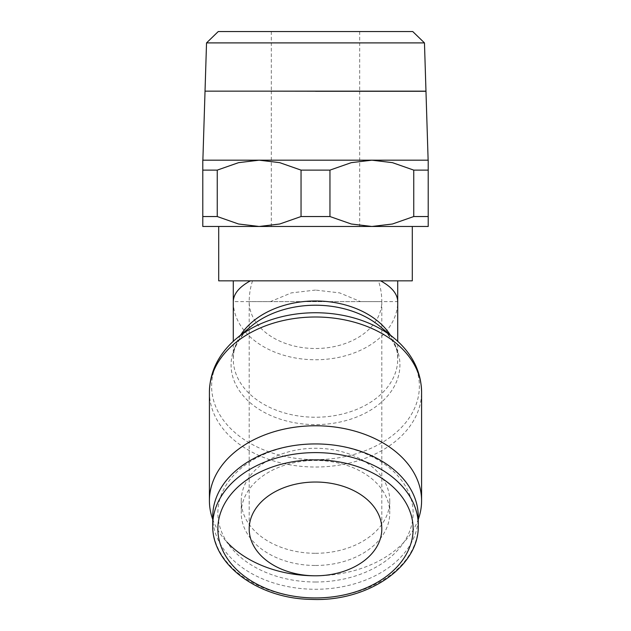 <?xml version="1.0" encoding="UTF-8"?>
<svg xmlns="http://www.w3.org/2000/svg" width="631" height="631" viewBox="0 0 631 631"><rect width="100%" height="100%" fill="white"/><g stroke="black" fill="none" stroke-linecap="round" stroke-linejoin="round"><path stroke-width="0.47" stroke-dasharray="3.15 2.37" d="M271.298 226.474L315.5 226.474L271.298 226.474L271.298 91.219L315.5 91.219M315.5 160.179L428.212 160.179L428.212 170.118L413.755 170.118L392.435 162.656L371.856 160.179L351.286 162.656L329.958 170.118L301.042 170.118L279.714 162.656L259.144 160.179L428.126 160.179L315.5 160.179M218.247 31.55L412.753 31.55M206.534 42.9L424.466 42.9M425.972 91.156L205.028 91.156M301.042 216.536L329.958 216.536L351.286 224.005L371.856 226.474L259.144 226.474L279.714 224.005L301.042 216.536L301.042 170.118M315.5 290.071L291.364 292.887L270.415 301.626L249.198 301.626L381.802 301.626L360.585 301.626L339.636 292.887L315.5 290.071M360.585 301.626L270.415 301.626M212.734 516.608A102.766 72.668 180 0 0 315.5 589.275A102.766 72.668 180 0 0 418.266 516.608M315.5 582.003A97.631 69.031 180 0 0 413.131 512.971A97.631 69.031 180 0 0 315.5 443.932L315.5 443.932A97.631 69.031 180 0 0 217.869 512.971A97.631 69.031 180 0 0 315.5 582.003M315.5 553.292A74.261 52.507 180 0 0 389.761 500.777A74.261 52.507 180 0 0 315.5 448.27A74.261 52.507 180 0 0 241.239 500.777A74.261 52.507 180 0 0 315.5 553.292M315.5 565.479A74.261 52.507 180 0 0 389.761 512.971A74.261 52.507 180 0 0 315.5 460.464A74.261 52.507 180 0 0 241.239 512.971A74.261 52.507 180 0 0 315.5 565.479M315.5 575.795A106.087 75.01 180 0 0 418.266 519.384M230.686 343.792A103.878 73.456 180 0 0 211.622 386.204A103.878 73.456 180 0 0 315.5 459.652A103.878 73.456 180 0 0 419.378 386.204A103.878 73.456 180 0 0 400.314 343.792M251.106 326.322A84.42 59.693 180 0 0 246.571 330.455A84.42 59.693 180 0 0 231.08 364.915A84.42 59.693 180 0 0 315.5 424.608A84.42 59.693 180 0 0 399.92 364.915A84.42 59.693 180 0 0 384.429 330.455A84.42 59.693 180 0 0 379.894 326.322M218.697 280.842L412.303 280.842M315.5 226.474L218.697 226.474L315.5 226.474M378.458 280.842L252.542 280.842L378.458 280.842A66.302 66.302 0 0 1 381.802 301.626A66.302 46.883 0 0 1 315.5 348.509A66.302 46.883 0 0 1 249.198 301.626L249.198 528.912M212.734 519.384A106.087 75.01 180 0 0 227.05 542.195M202.788 160.179L259.144 160.179L238.565 162.656L217.245 170.118L202.788 170.118L202.788 160.179M428.212 216.536L428.212 226.474L371.856 226.474L392.435 224.005L413.755 216.536L428.212 216.536L428.212 170.118M202.788 226.474L202.788 216.536L217.245 216.536L238.565 224.005L259.144 226.474L202.788 226.474M202.788 216.536L202.788 170.118M217.245 170.118L217.245 216.536M329.958 170.118L329.958 216.536M413.755 216.536L413.755 170.118M315.5 91.29L425.972 91.29M315.5 91.156L414.622 91.156L315.5 91.156M212.734 525.276A102.766 72.668 180 0 0 315.5 597.943A102.766 72.668 180 0 0 418.266 525.276M209.413 392.017A106.087 75.01 180 0 0 315.5 467.027A106.087 75.01 180 0 0 421.587 392.017M240.671 335.022A82.211 58.131 180 0 0 233.289 359.102A82.211 58.131 180 0 0 315.5 417.233A82.211 58.131 180 0 0 397.711 359.102A82.211 58.131 180 0 0 390.329 335.022M315.5 359.757A82.211 58.131 180 0 0 397.711 301.626L233.289 301.626A82.211 58.131 180 0 0 315.5 359.757M389.761 500.777L389.761 512.971M384.429 330.455C394.178 341.545 398.603 351.096 397.711 359.102L397.711 341.3M246.571 330.455C236.822 341.545 232.397 351.096 233.289 359.102L233.289 341.3M271.298 31.55L271.298 91.156M252.542 280.842A66.302 66.302 0 0 0 249.198 301.626M359.702 31.55L359.702 91.156M359.702 91.29L359.702 226.474M381.802 301.626L381.802 528.912M241.239 500.777L241.239 512.971"/><path stroke-width="0.95" d="M315.5 91.219L271.298 91.156M424.466 42.9L412.753 31.55L218.247 31.55L206.534 42.9L205.028 91.156L425.972 91.156L424.466 42.9L206.534 42.9M301.042 170.118L329.958 170.118L351.286 162.656L371.856 160.179L259.144 160.179L279.714 162.656L301.042 170.118L301.042 216.536L279.714 224.005L259.144 226.474L428.212 226.474L428.212 216.536L413.755 216.536L392.435 224.005L371.856 226.474L351.286 224.005L329.958 216.536L301.042 216.536M418.266 525.276L418.266 516.608A102.766 72.668 180 0 0 315.5 443.932L315.5 443.932A102.766 72.668 180 0 0 212.734 516.608L212.734 525.276A102.766 72.668 180 0 1 315.5 452.608A102.766 72.668 180 0 1 418.266 525.276C419.599 566.741 367.36 602.029 311.485 599.395C258.434 598.819 211.614 564.579 212.734 525.276M418.266 519.384A106.087 75.01 180 0 0 421.587 500.777A106.087 75.01 180 0 0 315.5 425.767A106.087 75.01 180 0 0 209.413 500.777A106.087 75.01 180 0 0 212.734 519.384M209.413 392.017A106.087 75.01 180 0 1 315.5 316.999A106.087 75.01 180 0 1 421.587 392.017C421.248 373.797 414.165 357.722 400.314 343.792A103.878 73.456 180 0 0 394.746 338.705L379.894 326.322A84.42 59.693 180 0 0 315.5 305.223A84.42 59.693 180 0 0 251.106 326.322L236.254 338.705A103.878 73.456 180 0 0 230.686 343.792C216.835 357.722 209.752 373.797 209.413 392.017L209.413 500.777M394.746 338.705A103.878 73.456 180 0 0 315.5 312.747A103.878 73.456 180 0 0 236.254 338.705M380.635 280.842C391.835 286.995 397.53 293.92 397.711 301.626L397.711 341.3M315.5 575.795A66.302 46.883 0 0 1 249.198 528.912A66.302 46.883 0 0 1 315.5 482.029A66.302 46.883 0 0 1 381.802 528.912A66.302 46.883 0 0 1 315.5 575.795A106.087 75.01 180 0 1 227.05 542.195M233.289 280.842L233.289 301.626C233.47 293.92 239.165 286.995 250.365 280.842M412.303 226.474L412.303 280.842L218.697 280.842L218.697 226.474M259.144 160.179L202.788 160.179L202.788 170.118L217.245 170.118L238.565 162.656L259.144 160.179M428.212 160.179L371.856 160.179L392.435 162.656L413.755 170.118L428.212 170.118L428.212 160.179M259.144 226.474L238.565 224.005L217.245 216.536L202.788 216.536L202.788 226.474L259.144 226.474M217.245 216.536L217.245 170.118M202.788 170.118L202.788 216.536M329.958 216.536L329.958 170.118M413.755 170.118L413.755 216.536M428.212 216.536L428.212 170.118M428.126 160.179L425.972 91.29L315.5 91.29M413.131 528.912A97.631 69.031 180 0 0 315.5 459.873A97.631 69.031 180 0 0 217.869 528.912A97.631 69.031 180 0 0 315.5 597.943A97.631 69.031 180 0 0 413.131 528.912M390.329 335.022A82.211 58.131 180 0 0 315.5 300.971A82.211 58.131 180 0 0 240.671 335.022M205.028 91.219L202.874 160.179M421.587 392.017L421.587 500.777M397.711 280.842L397.711 301.626M233.289 301.626L233.289 341.3"/></g></svg>
